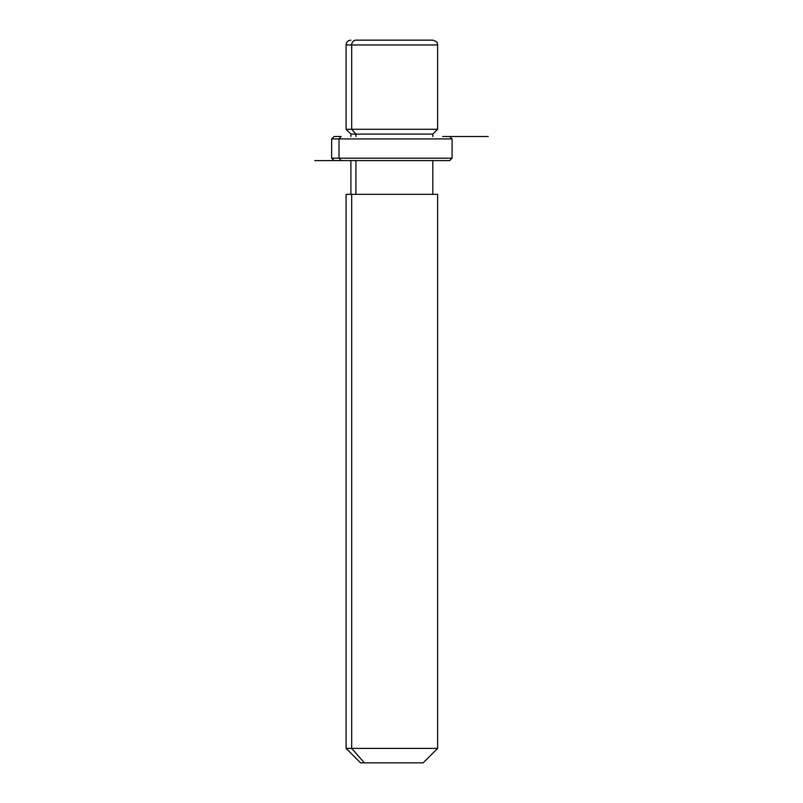 <?xml version="1.0" encoding="UTF-8"?>
<svg xmlns="http://www.w3.org/2000/svg" width="803" height="803" viewBox="0 0 803 803"><rect width="100%" height="100%" fill="white"/><g stroke="black" fill="none" stroke-linecap="round" stroke-linejoin="round"><path stroke-width="1.2" d="M432.817 136.51L432.817 134.101L355.92 134.101L351.694 129.283L437.635 129.283L351.694 129.283L355.92 134.101L350.911 134.101L432.817 134.101L437.635 129.283L437.635 44.968L351.694 44.968L437.635 44.968C436.712 43.543 439.402 42.439 432.817 40.15L355.92 40.15A4.818 4.226 90 0 0 351.694 44.968L351.694 129.283L351.694 44.968L346.093 44.968L351.694 44.968A4.818 4.226 -90 0 1 355.92 40.15L427.808 40.15M350.911 40.15C347.98 40.431 346.374 42.037 346.093 44.968L346.093 129.283L351.694 129.283L346.093 129.283L350.911 134.101L350.911 136.51M355.92 136.51L355.92 134.101L355.92 136.51M355.92 194.326L355.92 160.6L355.92 194.326M432.817 160.6L432.817 194.326L351.694 194.326L351.694 748.396L346.093 748.396L351.694 748.396L351.694 194.326L437.635 194.326L437.635 748.396L351.694 748.396L364.381 762.85L360.547 762.85L346.093 748.396L346.093 194.326L351.694 194.326M423.181 762.85L364.381 762.85L351.694 748.396L437.635 748.396L423.181 762.85M364.381 762.85L419.347 762.85M442.604 136.51L488.224 136.51M339.017 138.919L341.124 136.51L339.017 138.919L331.639 138.919L339.017 138.919L339.017 158.191L331.639 158.191L339.017 158.191L339.017 138.919L452.089 138.919L339.017 138.919M449.68 136.51L452.089 138.919L452.089 158.191L339.017 158.191L452.089 158.191L449.68 160.6L334.048 160.6L331.639 158.191L331.639 138.919L334.048 136.51L341.124 136.51M341.124 160.6L339.017 158.191L341.124 160.6L442.604 160.6M449.68 160.6L314.776 160.6M350.911 194.326L350.911 160.6"/></g></svg>
